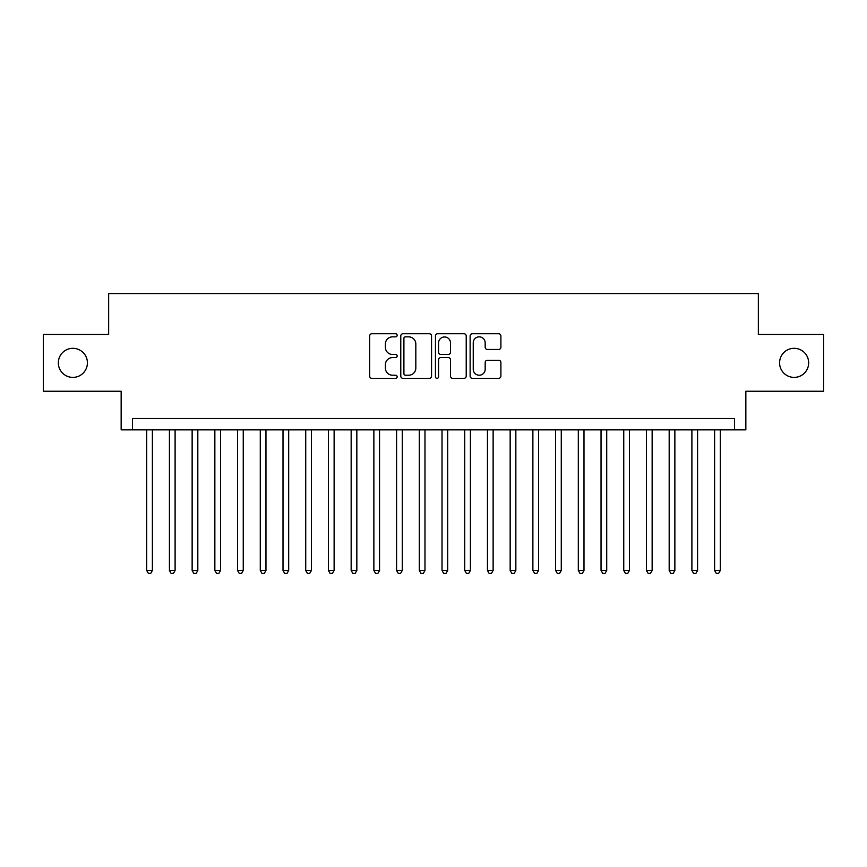 <?xml version="1.0" encoding="UTF-8"?>
<svg xmlns="http://www.w3.org/2000/svg" width="867" height="867" viewBox="0 0 867 867"><rect width="100%" height="100%" fill="white"/><g stroke="black" fill="none" stroke-linecap="round" stroke-linejoin="round"><path stroke-width="1.3" d="M397.151 335.301A1.561 1.561 0 0 0 395.59 333.741L371.9 333.741A2.233 2.233 0 0 0 369.678 335.973L369.678 376.105A2.233 2.233 0 0 0 371.9 378.337L395.59 378.337A1.561 1.561 0 0 0 397.151 376.777A1.561 1.561 0 0 0 395.59 375.216L392.523 375.216A7.131 7.131 0 0 1 385.392 368.074L385.392 364.736A7.131 7.131 0 0 1 392.523 357.594L395.59 357.594A1.561 1.561 0 0 0 397.151 356.034A1.561 1.561 0 0 0 395.59 354.473L392.523 354.473A7.131 7.131 0 0 1 385.392 347.342L385.392 343.993A7.131 7.131 0 0 1 392.523 336.862L395.59 336.862A1.561 1.561 0 0 0 397.151 335.301M779.585 362.85A14.533 14.533 0 0 0 794.118 377.394A14.533 14.533 0 0 0 808.662 362.85A14.533 14.533 0 0 0 794.118 348.317A14.533 14.533 0 0 0 779.585 362.85M58.338 362.85A14.533 14.533 0 0 0 72.882 377.394A14.533 14.533 0 0 0 87.415 362.85A14.533 14.533 0 0 0 72.882 348.317A14.533 14.533 0 0 0 58.338 362.85M498.666 349.455A2.233 2.233 0 0 0 500.898 347.233L500.898 335.973A2.233 2.233 0 0 0 498.666 333.741L472.352 333.741A2.233 2.233 0 0 0 470.12 335.973L470.12 376.105A2.233 2.233 0 0 0 472.352 378.337L498.666 378.337A2.233 2.233 0 0 0 500.898 376.105L500.898 362.504A2.233 2.233 0 0 0 498.666 360.271L487.406 360.271A2.233 2.233 0 0 0 485.173 362.504L485.173 369.244A5.961 5.961 0 0 1 479.213 375.216A5.961 5.961 0 0 1 473.241 369.244L473.241 342.823A5.961 5.961 0 0 1 479.213 336.862A5.961 5.961 0 0 1 485.173 342.823L485.173 347.233A2.233 2.233 0 0 0 487.406 349.455L498.666 349.455M734.49 429.869L745.848 429.869L745.848 391.245L823.65 391.245L823.65 334.456L758.343 334.456L758.343 293.566L108.657 293.566L108.657 334.456L43.35 334.456L43.35 391.245L121.152 391.245L121.152 429.869L734.49 429.869L734.49 418.512L132.51 418.512L132.51 429.869M431.549 335.973A2.233 2.233 0 0 0 429.317 333.741L403.003 333.741A2.233 2.233 0 0 0 400.782 335.973L400.782 376.105A2.233 2.233 0 0 0 403.003 378.337L429.317 378.337A2.233 2.233 0 0 0 431.549 376.105L431.549 335.973M437.683 333.741L463.997 333.741A2.233 2.233 0 0 1 466.218 335.973L466.218 376.105A2.233 2.233 0 0 1 463.997 378.337L452.737 378.337A2.233 2.233 0 0 1 450.504 376.105L450.504 359.827A2.233 2.233 0 0 0 448.272 357.594L440.804 357.594A2.233 2.233 0 0 0 438.572 359.827L438.572 376.777A1.561 1.561 0 0 1 437.011 378.337A1.561 1.561 0 0 1 435.451 376.777L435.451 335.973A2.233 2.233 0 0 1 437.683 333.741M405.463 336.862A1.561 1.561 0 0 0 403.903 338.423L403.903 373.655A1.561 1.561 0 0 0 405.463 375.216L408.693 375.216A7.131 7.131 0 0 0 415.824 368.074L415.824 343.993A7.131 7.131 0 0 0 408.693 336.862L405.463 336.862M450.504 342.942A5.961 5.961 0 0 0 444.533 336.97A5.961 5.961 0 0 0 438.572 342.942L438.572 352.251A2.233 2.233 0 0 0 440.804 354.473L448.272 354.473A2.233 2.233 0 0 0 450.504 352.251L450.504 342.942M146.707 429.869L146.707 570.475L152.386 570.475L152.386 429.869M152.386 570.475L150.685 573.434L148.409 573.434L146.707 570.475M169.423 429.869L169.423 570.475L175.101 570.475L175.101 429.869M175.101 570.475L173.4 573.434L171.124 573.434L169.423 570.475M192.138 429.869L192.138 570.475L197.817 570.475L197.817 429.869M197.817 570.475L196.115 573.434L193.84 573.434L192.138 570.475M214.853 429.869L214.853 570.475L220.532 570.475L220.532 429.869M220.532 570.475L218.831 573.434L216.566 573.434L214.853 570.475M237.569 429.869L237.569 570.475L243.248 570.475L243.248 429.869M243.248 570.475L241.546 573.434L239.281 573.434L237.569 570.475M260.284 429.869L260.284 570.475L265.963 570.475L265.963 429.869M265.963 570.475L264.262 573.434L261.997 573.434L260.284 570.475M283.01 429.869L283.01 570.475L288.689 570.475L288.689 429.869M288.689 570.475L286.977 573.434L284.712 573.434L283.01 570.475M305.726 429.869L305.726 570.475L311.405 570.475L311.405 429.869M311.405 570.475L309.692 573.434L307.427 573.434L305.726 570.475M328.441 429.869L328.441 570.475L334.12 570.475L334.12 429.869M334.12 570.475L332.408 573.434L330.143 573.434L328.441 570.475M351.157 429.869L351.157 570.475L356.836 570.475L356.836 429.869M356.836 570.475L355.134 573.434L352.858 573.434L351.157 570.475M373.872 429.869L373.872 570.475L379.551 570.475L379.551 429.869M379.551 570.475L377.849 573.434L375.574 573.434L373.872 570.475M396.587 429.869L396.587 570.475L402.266 570.475L402.266 429.869M402.266 570.475L400.565 573.434L398.289 573.434L396.587 570.475M419.303 429.869L419.303 570.475L424.982 570.475L424.982 429.869M424.982 570.475L423.28 573.434L421.004 573.434L419.303 570.475M442.018 429.869L442.018 570.475L447.697 570.475L447.697 429.869M447.697 570.475L445.996 573.434L443.72 573.434L442.018 570.475M464.734 429.869L464.734 570.475L470.413 570.475L470.413 429.869M470.413 570.475L468.711 573.434L466.435 573.434L464.734 570.475M487.449 429.869L487.449 570.475L493.128 570.475L493.128 429.869M493.128 570.475L491.426 573.434L489.151 573.434L487.449 570.475M510.164 429.869L510.164 570.475L515.843 570.475L515.843 429.869M515.843 570.475L514.142 573.434L511.866 573.434L510.164 570.475M532.88 429.869L532.88 570.475L538.559 570.475L538.559 429.869M538.559 570.475L536.857 573.434L534.592 573.434L532.88 570.475M555.595 429.869L555.595 570.475L561.274 570.475L561.274 429.869M561.274 570.475L559.573 573.434L557.308 573.434L555.595 570.475M578.311 429.869L578.311 570.475L583.99 570.475L583.99 429.869M583.99 570.475L582.288 573.434L580.023 573.434L578.311 570.475M601.037 429.869L601.037 570.475L606.716 570.475L606.716 429.869M606.716 570.475L605.003 573.434L602.738 573.434L601.037 570.475M623.752 429.869L623.752 570.475L629.431 570.475L629.431 429.869M629.431 570.475L627.719 573.434L625.454 573.434L623.752 570.475M646.468 429.869L646.468 570.475L652.147 570.475L652.147 429.869M652.147 570.475L650.434 573.434L648.169 573.434L646.468 570.475M669.183 429.869L669.183 570.475L674.862 570.475L674.862 429.869M674.862 570.475L673.16 573.434L670.885 573.434L669.183 570.475M691.899 429.869L691.899 570.475L697.577 570.475L697.577 429.869M697.577 570.475L695.876 573.434L693.6 573.434L691.899 570.475M714.614 429.869L714.614 570.475L720.293 570.475L720.293 429.869M720.293 570.475L718.591 573.434L716.315 573.434L714.614 570.475"/></g></svg>
